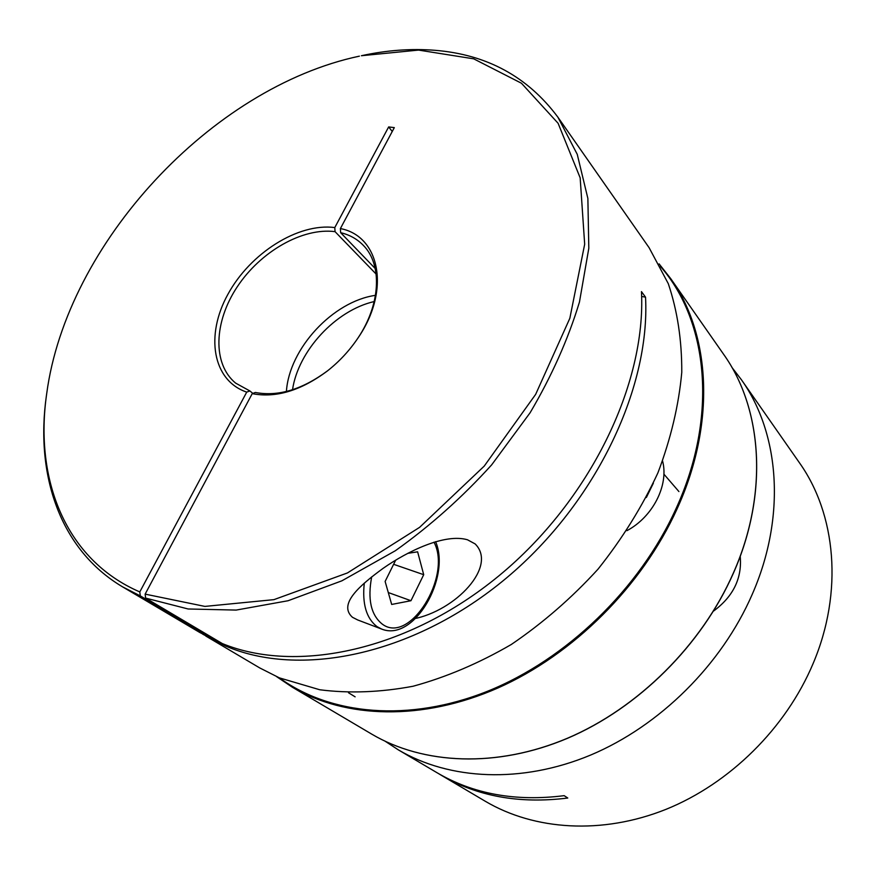 <?xml version="1.0" encoding="UTF-8"?>
<svg xmlns="http://www.w3.org/2000/svg" width="876" height="876" viewBox="0 0 876 876"><rect width="100%" height="100%" fill="white"/><g stroke="black" fill="none" stroke-linecap="round" stroke-linejoin="round"><path stroke-width="1.31" d="M398.317 749.856L436.828 772.61C473.27 794.083 515.712 801.77 564.155 795.66L567.779 798.025C519.479 804.069 477.146 796.383 440.77 774.953L485.403 801.332C534.437 830.284 602.02 834.938 666.012 809.336C729.861 783.538 785.969 728.065 813.103 663.559C843.599 591.793 835.956 513.971 799.295 462.572L741.348 379.658C779.596 433.182 786.495 516.38 752.177 594.465C721.649 664.643 659.88 725.908 590.72 755.024C521.428 783.932 449.421 780.045 398.317 749.856L385.363 741.37M440.77 774.953L438.81 773.771M731.909 367.394L741.348 379.658M407.69 553.369L417.622 551.814L423.71 574.689L410.964 600.717L391.681 604.451L385.122 581.456L395.667 560.18M388.287 592.548L410.964 600.717M393.631 564.308L423.71 574.689M357.715 619.967L352.47 617.295C337.829 604.287 359.718 585.42 383.283 568.228C407.504 551.245 444.811 533.166 467.466 539.769L475.142 543.919C497.809 566.411 455.41 610.846 413.406 618.894M202.772 634.213L225.712 646.061C299.34 677.827 411.118 655.763 502.474 581.281C593.84 506.93 650.463 389.886 645.535 297.161L641.462 291.62C646.225 384.071 589.986 500.853 499.035 575.718C408.085 650.693 296.449 674.038 222.307 643.564L145.613 598.089L188.132 608.984L236.159 610.079L288.073 600.739L341.903 580.81L395.361 550.73C430.116 525.994 462.221 497.371 491.677 464.838L530.111 412.749C551.716 376.111 568.163 339.198 579.463 302.023L588.814 248.247L587.873 198.447L577.251 154.34L557.913 117.209C527.801 76.77 486.826 54.465 434.989 50.304C411.162 48.41 386.634 50.206 361.405 55.725L418.553 50.085L473.708 58.834L521.439 83.231L558.1 123.286L580.164 177.839L584.675 244.229L569.849 318.273L535.663 394.353L484.22 466.12L419.615 527.341L347.454 572.937L273.936 599.644L204.907 606.411L145.142 594.125L252.222 393.652C275.929 398.208 300.983 390.641 327.394 370.953C339.395 361.514 349.644 350.444 358.142 337.764C390.816 290.241 379.855 236.005 340.392 228.57L340.633 232.666C349.655 234.823 357.222 239.06 363.332 245.368C382.407 264.453 380.819 304.071 357.934 338.081M140.28 595.877L139.799 591.924C65.153 559.687 34.284 479.073 46.702 393.62L46.417 395.645C35.095 474.715 59.831 549.767 122.673 586.909L140.28 595.877L217.062 641.352L199.717 632.45L122.673 586.909M557.913 117.209L649.116 247.711L668.3 283.693C677.422 310.794 681.911 340.337 681.769 372.333C678.78 405.281 670.819 438.81 657.887 472.909C642.185 506.7 622.212 538.806 597.969 569.225C571.667 598.012 542.781 623.099 511.299 644.484C478.953 663.274 446.212 677.192 413.067 686.247C380.337 692.368 349.239 693.54 319.773 689.762L279.367 677.86L259.734 667.928L205.794 636.042M327.701 370.712C302.297 389.546 278.185 396.806 255.354 392.47L252.222 393.652M340.633 232.666L375.224 268.538M292.518 389.732C298.267 350.739 335.771 310.257 374.227 301.552M252.868 393.412L249.868 390.948L235.666 383.14C212.255 363.934 213.886 321.81 237.319 286.704C260.588 251.511 302.538 227.421 335.048 231.647L334.796 227.563L388.659 126.921L392.251 131.477M340.392 228.57L394.31 127.622L388.659 126.921M46.702 393.62C66.685 243.627 211.368 87.501 359.401 56.152M139.799 591.924L246.725 392.12L249.868 390.948M334.796 227.563C298.114 222.756 250.284 253.142 227.946 294.226C205.203 335.19 212.375 380.512 246.725 392.12M335.048 231.647L376.154 274.1M375.497 295.332C332.891 301.388 289.2 348.528 286.408 391.473M145.613 598.089L145.142 594.125M217.423 640.674L217.062 641.352M641.626 296.438L645.535 297.161M653.365 483.169L646.357 497.48M662.606 461.115C668.935 485.184 652.894 516.862 626.931 530.67M740.22 556.238C742.18 578.226 733.267 596.523 713.458 611.152M364.285 583.109C362.095 603.838 366.332 618.336 376.987 626.603L381.575 629.034C413.943 642.437 451.096 577.284 435.602 541.664M433.992 542.156C452.224 576.277 409.475 645.382 382.067 623.953C370.92 614.842 367.471 599.14 371.698 576.835M371.621 734.066C423.261 764.595 496.561 768.208 567.462 738.238C638.21 708.071 701.731 644.999 733.332 573.101C768.865 493.089 762.251 408.315 723.576 354.243L670.808 278.743C710.578 334.238 716.196 423.491 676.951 509.175C642.053 586.143 573.287 654.624 497.853 688.021C422.276 721.233 345.374 718.561 292.321 687.2L276.619 676.655L292.321 687.2L371.621 734.066C423.327 764.628 496.659 768.23 567.549 738.282C638.286 708.115 701.775 645.086 733.376 573.211C768.909 493.21 762.306 408.391 723.576 354.243M279.324 677.838C330.416 714.98 408.84 722.755 487.79 691.153C566.586 659.398 639.732 588.792 676.02 508.671C718.364 416.472 708.104 320.89 660.493 266.49M659.102 263.884L670.808 278.743L659.102 263.884M381.575 629.034L357.649 619.945M355.119 696.836L348.517 692.763M678.911 491.556L663.888 474.135"/></g></svg>
